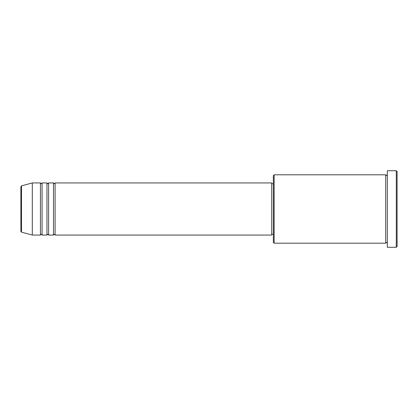 <?xml version="1.0" encoding="UTF-8"?>
<svg xmlns="http://www.w3.org/2000/svg" width="418" height="418" viewBox="0 0 418 418"><rect width="100%" height="100%" fill="white"/><g stroke="black" fill="none" stroke-linecap="round" stroke-linejoin="round"><path stroke-width="0.63" d="M20.9 231.379L20.9 186.621L21.506 185.838L21.506 232.162L20.9 231.379M55.098 182.943L55.098 235.057L271.7 235.057L271.7 182.943L55.098 182.943L54.288 183.758L53.473 182.943L53.473 235.057L48.587 235.057L48.587 182.943L53.473 182.943M46.957 182.943L46.957 235.057L42.072 235.057L42.072 182.943L46.957 182.943L47.772 183.758L48.587 182.943M40.441 182.943L40.441 235.057L32.301 235.057L32.301 182.943L40.441 182.943L41.257 183.758L42.072 182.943M274.145 243.198L273.33 242.388L273.33 175.612L274.145 174.802L274.145 243.198L385.699 243.198L385.699 174.802L386.514 175.612L387.329 174.802M396.285 170.727L397.1 171.542L397.1 246.458L396.285 247.273L396.285 170.727L387.329 170.727L387.329 247.273L396.285 247.273M271.7 234.242L273.33 234.242M21.506 232.162L32.301 235.057M21.506 185.838L32.301 182.943M274.145 174.802L385.699 174.802M271.7 183.758L273.33 183.758M387.329 243.198L386.514 242.388L385.699 243.198M42.072 235.057L41.257 234.242L40.441 235.057M48.587 235.057L47.772 234.242L46.957 235.057M55.098 235.057L54.288 234.242L53.473 235.057"/></g></svg>
